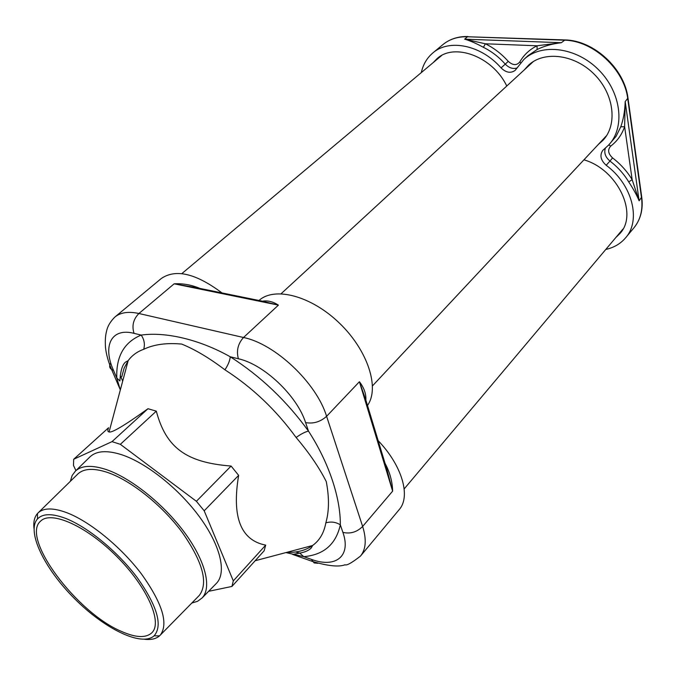 <?xml version="1.0" encoding="UTF-8"?>
<svg xmlns="http://www.w3.org/2000/svg" width="676" height="676" viewBox="0 0 676 676"><rect width="100%" height="100%" fill="white"/><g stroke="black" fill="none" stroke-linecap="round" stroke-linejoin="round"><path stroke-width="1.01" d="M421.309 72.585C423.1 64.499 426.936 57.967 432.809 52.973C449.041 38.549 481.219 44.996 501.06 67.904C506.011 72.678 510.693 73.515 515.104 70.422L523.866 59.463C541.51 42.892 576.341 47.1 598.792 69.991C621.455 92.68 625.334 127.561 608.637 145.061L602.831 150.317C599.511 155.21 600.626 160.195 606.178 165.274C632.449 184.607 641.338 220.368 625.579 237.834C620.534 243.757 613.943 247.627 605.789 249.444M433.096 62.691L436.983 58.702C454.509 42.326 492.922 56.733 506.763 86.021M583.937 159.815C617.644 169.482 638.609 214.022 619.824 233.634L615.794 237.555M524.365 69.822L528.488 65.242C543.994 50.548 574.651 54.257 594.373 74.377C614.29 94.294 617.72 125.009 602.908 140.388L598.294 144.478M603.44 138.969L605.316 137.481M531.412 62.851L529.916 64.71M620.636 231.809L622.055 230.6M440.025 56.488L438.851 57.857M606.178 165.274L609.989 161.082C617.661 166.98 623.906 173.918 628.714 181.895C633.336 188.891 636.8 195.195 639.116 200.806L625.19 101.603C624.894 110.974 623.424 119.373 620.779 126.809L624.624 126.699L625.19 101.603L627.979 98.003C624.447 68.572 593.858 40.383 564.984 39.926L561.376 42.706L537.04 45.782C529.604 49.492 523.866 54.866 519.819 61.913C516.692 65.665 512.839 65.479 508.276 61.364C501.524 53.852 493.894 47.988 485.368 43.779L464.657 39.166C470.048 40.721 476.31 43.441 483.425 47.328L485.368 43.779L537.04 45.782L537.133 49.517C544.07 46.078 552.148 43.813 561.376 42.706L464.657 39.166L467.513 36.758L564.114 40.163C593.055 40.374 624.421 69.239 627.767 98.89L641.532 197.958C642.994 209.839 640.485 219.768 633.987 227.744L625.579 237.834M628.038 98.442L641.718 197.003L639.116 200.806L632.161 179.698C627.125 171.332 620.585 164.065 612.54 157.888C608.045 153.613 607.454 149.675 610.766 146.075C617.196 141.183 621.81 134.727 624.624 126.699L632.161 179.698L628.714 181.895M378.163 440.659C402.212 465.671 410.974 496.564 399.17 509.645L360.502 556.061C365.969 549.292 366.679 539.423 362.64 526.46L326.601 416.315C316.554 382.996 275.191 343.856 243.512 337.501L138.91 313.503C128.55 311.247 120.565 312.413 114.937 317.002C106.918 324.894 106.647 331.401 106.267 332.448C105.355 336.259 105.101 341.27 105.498 347.472C106.267 354.494 108.304 361.837 111.624 369.51C109.36 367.964 109.073 365.775 110.746 362.928M114.937 317.002L161.251 278.537C175.675 268.625 195.913 273.425 221.973 292.928M259.001 300.482C274.549 286.261 311.273 295.784 339.504 323.204C367.879 350.447 379.929 388.117 367.49 405.448M215.999 583.777L216.573 583.194C226.747 572.471 220.528 545.574 199.682 517.081C178.903 488.604 146.134 462.654 121.393 454.635C107.078 450.14 96.702 450.799 90.263 456.604L89.671 457.17M191.79 603.068L197.62 601.268L202.132 597.93C212.019 587.512 205.47 560.86 184.455 532.401C163.499 503.958 130.738 477.831 106.191 469.533C91.987 464.885 81.754 465.375 75.492 471.003L72.138 475.515L70.338 481.337M198.778 595.962L199.31 595.412C208.478 583.126 202.851 562.221 182.435 532.68C162.392 505.471 131.068 480.442 107.526 472.448C93.863 467.944 84.027 468.409 78.002 473.834L77.453 474.375M121.621 631.485C76.726 612.912 20.246 537.555 40.729 521.027C51.317 510.431 86.638 526.139 116.762 556.466C147.03 586.667 162.662 622.021 152.041 632.584C146.151 638.203 136.011 637.84 121.621 631.485M365.877 399.998C366.189 393.838 364.034 387.745 359.412 381.737L365.936 400.31L386.883 469.414L392.629 491.148C392.376 481.489 389.849 472.228 385.05 463.364M199.919 288.424C191.469 284.866 182.892 283.329 174.163 283.81L194.358 287.292L261.519 300.997L278.411 305.13C273.112 301.716 267.933 300.389 262.863 301.141M121.798 376.693L124.147 368.057L128.161 360.671L125.812 361.922C122.491 364.22 120.522 370.566 119.889 380.968L116.804 378.011L119.889 388.59M208.605 591.323L231.936 586.438L233.305 580.878L204.194 510.794L196.386 501.288L120.345 444.318L112.005 441.639L73.701 459.249L108.591 427.731C107.476 430.367 107.645 431.778 109.081 431.964L128.161 360.671C131.921 355.466 137.11 351.681 143.709 349.298C153.959 344.405 166.634 342.673 181.734 344.084C195.203 349.585 209.602 358.17 224.931 369.823C228.116 364.989 229.891 360.638 230.246 356.776C199.31 339.377 165.612 331.646 141.183 335.085C124.114 342.2 115.985 356.514 116.804 378.011L113.467 370.279L111.624 369.51L120.336 389.908M285.923 552.579L303.761 556.661C323.796 554.903 335.989 544.281 340.324 524.813C340.611 498.127 328.942 462.545 308.476 431.102C286.641 400.919 260.564 376.143 230.246 356.776L238.366 358.762C263.927 364.296 297.119 395.764 305.594 422.601C313.385 423.979 320.382 421.883 326.601 416.315L359.412 381.737L392.629 491.148L362.64 526.46C356.936 532.113 350.354 534.091 342.901 532.384C351.435 556.441 335.465 568.398 311.366 559.356L314.129 562.931L317.923 563.285M109.081 431.964C111.954 432.986 124.925 425.238 147.985 408.718L156.308 411.152C165.983 447.444 185.849 462.553 231.091 466.043L238.645 475.363C231.674 517.005 240.681 540.259 265.693 545.126L264.13 550.805L231.936 586.438M224.931 369.823C252.461 387.542 276.188 410.104 296.122 437.507C309.076 452.751 319.131 467.446 326.271 481.599C329.33 497.553 329.178 511.318 325.824 522.886C324.007 532.925 319.596 540.462 312.582 545.507C307.208 549.326 300.685 551.582 293.021 552.275L286.675 552.385M296.122 437.507C300.82 434.085 304.944 431.947 308.476 431.102L305.594 422.601M342.901 532.384L340.324 524.813C335.735 521.99 330.902 521.357 325.824 522.886M143.709 349.298C145.103 344.304 144.258 339.563 141.183 335.085L134.025 333.344C131.702 325.781 133.333 319.165 138.91 313.503L174.163 283.81L278.411 305.13L243.512 337.501C237.96 343.661 236.245 350.743 238.366 358.762M295.522 551.988L299.755 553.12L303.761 556.661L311.366 559.356M144.571 639.285C151.061 640.02 156.038 638.879 159.519 635.862L160.33 635.068C168.654 623.627 162.341 603.237 141.402 573.899C120.919 546.808 89.663 521.348 66.645 512.636C53.286 507.718 43.83 507.752 38.262 512.729L37.467 513.54C34.442 517.013 33.285 521.99 34.003 528.48M65.319 518.281C87.593 526.807 117.903 551.726 137.431 577.912C157.364 606.288 162.916 625.596 154.103 635.837C141.614 647.033 104.459 628.79 74.521 598.615C44.422 568.617 26.254 531.42 37.484 518.957C42.605 513.523 51.883 513.304 65.319 518.281M73.701 459.249L73.473 465.426L75.932 470.572M112.005 441.639L147.985 408.718M120.345 444.318L156.308 411.152M196.386 501.288L231.091 466.043M204.194 510.794L238.645 475.363M233.305 580.878L265.693 545.126M432.809 52.973L442.898 44.599C449.565 39.14 457.77 36.529 467.513 36.758L564.519 39.918M483.425 47.328C491.553 51.359 498.837 56.953 505.276 64.119L501.06 67.904M508.276 61.364L505.276 64.119C508.91 67.87 512.771 69.18 516.861 68.048M523.866 59.463L528.057 55.643L537.133 49.517M520.647 62.775L519.819 61.913M605.366 148.196C603.854 152.852 605.4 157.153 609.989 161.082L612.54 157.888M608.763 144.926L610.766 146.075M620.779 126.809L616.073 136.366L608.637 145.061M113.467 370.279C102.422 345.858 111.278 327.438 134.025 333.344M120.235 375.442L122.686 381.129M641.786 197.476C643.265 209.332 640.662 219.413 633.987 227.744M442.898 44.599C449.844 38.98 458.193 36.284 467.944 36.529M202.132 597.93L216.573 583.194M75.492 471.003L90.263 456.604M360.502 556.061C351.917 562.787 346.737 565.702 344.98 564.79C338.853 567.156 328.021 566.049 312.473 561.46L292.64 554.421M255.148 560.742L312.582 545.507L311.332 547.856C309.017 550.382 305.155 552.14 299.747 553.12L292.649 554.421M160.33 635.068L199.31 595.412M38.262 512.729L78.002 473.834M154.103 635.837L159.519 635.862M37.484 518.957L37.467 513.54M622.993 229.012L404.18 488.9M533.389 61.516L281.131 293.705M606.668 135.521L372.535 385.827M441.572 55.576L181.785 273.653"/></g></svg>
